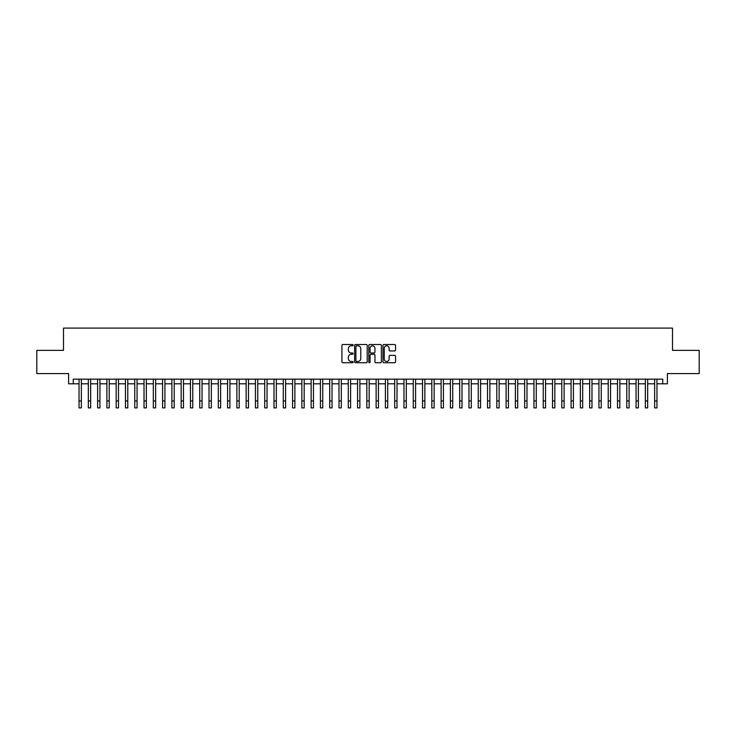 <?xml version="1.0" encoding="UTF-8"?>
<svg xmlns="http://www.w3.org/2000/svg" width="736" height="736" viewBox="0 0 736 736"><rect width="100%" height="100%" fill="white"/><g stroke="black" fill="none" stroke-linecap="round" stroke-linejoin="round"><path stroke-width="1.1" d="M353.142 345.156A0.635 0.635 0 0 0 352.507 344.522L342.829 344.522A0.911 0.911 0 0 0 341.918 345.432L341.918 361.836A0.911 0.911 0 0 0 342.829 362.747L352.507 362.747A0.635 0.635 0 0 0 353.142 362.112A0.635 0.635 0 0 0 352.507 361.468L351.256 361.468A2.916 2.916 0 0 1 348.34 358.552L348.34 357.19A2.916 2.916 0 0 1 351.256 354.274L352.507 354.274A0.635 0.635 0 0 0 353.142 353.63A0.635 0.635 0 0 0 352.507 352.995L351.256 352.995A2.916 2.916 0 0 1 348.34 350.078L348.34 348.717A2.916 2.916 0 0 1 351.256 345.8L352.507 345.8A0.635 0.635 0 0 0 353.142 345.156M394.634 350.943A0.911 0.911 0 0 0 395.545 350.032L395.545 345.432A0.911 0.911 0 0 0 394.634 344.522L383.879 344.522A0.911 0.911 0 0 0 382.968 345.432L382.968 361.836A0.911 0.911 0 0 0 383.879 362.747L394.634 362.747A0.911 0.911 0 0 0 395.545 361.836L395.545 356.279A0.911 0.911 0 0 0 394.634 355.368L390.034 355.368A0.911 0.911 0 0 0 389.123 356.279L389.123 359.03A2.438 2.438 0 0 1 386.685 361.468A2.438 2.438 0 0 1 384.247 359.03L384.247 348.238A2.438 2.438 0 0 1 386.685 345.8A2.438 2.438 0 0 1 389.123 348.238L389.123 350.032A0.911 0.911 0 0 0 390.034 350.943L394.634 350.943M73.241 383.806L73.241 379.16L662.759 379.16L662.759 383.806L667.405 383.806L667.405 373.594L699.2 373.594L699.2 350.382L672.511 350.382L672.511 328.1L63.489 328.1L63.489 350.382L36.8 350.382L36.8 373.594L68.595 373.594L68.595 383.806L79.037 383.806M367.2 345.432A0.911 0.911 0 0 0 366.289 344.522L355.534 344.522A0.911 0.911 0 0 0 354.623 345.432L354.623 361.836A0.911 0.911 0 0 0 355.534 362.747L366.289 362.747A0.911 0.911 0 0 0 367.2 361.836L367.2 345.432M369.711 344.522L380.466 344.522A0.911 0.911 0 0 1 381.377 345.432L381.377 361.836A0.911 0.911 0 0 1 380.466 362.747L375.857 362.747A0.911 0.911 0 0 1 374.946 361.836L374.946 355.184A0.911 0.911 0 0 0 374.035 354.274L370.981 354.274A0.911 0.911 0 0 0 370.07 355.184L370.07 362.112A0.635 0.635 0 0 1 369.435 362.747A0.635 0.635 0 0 1 368.8 362.112L368.8 345.432A0.911 0.911 0 0 1 369.711 344.522M81.365 383.806L88.329 383.806M90.648 383.806L97.612 383.806M99.93 383.806L106.895 383.806M109.213 383.806L116.178 383.806M118.496 383.806L125.46 383.806M127.779 383.806L134.743 383.806M137.062 383.806L144.026 383.806M146.344 383.806L153.309 383.806M155.636 383.806L162.592 383.806M164.919 383.806L171.884 383.806M174.202 383.806L181.166 383.806M183.485 383.806L190.449 383.806M192.768 383.806L199.732 383.806M202.05 383.806L209.015 383.806M211.333 383.806L218.298 383.806M220.616 383.806L227.58 383.806M229.899 383.806L236.863 383.806M239.191 383.806L246.146 383.806M248.474 383.806L255.438 383.806M257.756 383.806L264.721 383.806M267.039 383.806L274.004 383.806M276.322 383.806L283.286 383.806M285.605 383.806L292.569 383.806M294.888 383.806L301.852 383.806M304.17 383.806L311.135 383.806M313.453 383.806L320.418 383.806M322.745 383.806L329.7 383.806M332.028 383.806L338.992 383.806M341.311 383.806L348.275 383.806M350.594 383.806L357.558 383.806M359.876 383.806L366.841 383.806M369.159 383.806L376.124 383.806M378.442 383.806L385.406 383.806M387.725 383.806L394.689 383.806M397.008 383.806L403.972 383.806M406.3 383.806L413.255 383.806M415.582 383.806L422.547 383.806M424.865 383.806L431.83 383.806M434.148 383.806L441.112 383.806M443.431 383.806L450.395 383.806M452.714 383.806L459.678 383.806M461.996 383.806L468.961 383.806M471.279 383.806L478.244 383.806M480.562 383.806L487.526 383.806M489.854 383.806L496.809 383.806M499.137 383.806L506.101 383.806M508.42 383.806L515.384 383.806M517.702 383.806L524.667 383.806M526.985 383.806L533.95 383.806M536.268 383.806L543.232 383.806M545.551 383.806L552.515 383.806M554.834 383.806L561.798 383.806M564.116 383.806L571.081 383.806M573.408 383.806L580.364 383.806M582.691 383.806L589.656 383.806M591.974 383.806L598.938 383.806M601.257 383.806L608.221 383.806M610.54 383.806L617.504 383.806M619.822 383.806L626.787 383.806M629.105 383.806L636.07 383.806M638.388 383.806L645.352 383.806M647.671 383.806L654.635 383.806M656.963 383.806L662.759 383.806M356.537 345.8A0.635 0.635 0 0 0 355.902 346.435L355.902 360.833A0.635 0.635 0 0 0 356.537 361.468L357.862 361.468A2.916 2.916 0 0 0 360.778 358.552L360.778 348.717A2.916 2.916 0 0 0 357.862 345.8L356.537 345.8M374.946 348.275A2.438 2.438 0 0 0 372.508 345.846A2.438 2.438 0 0 0 370.07 348.275L370.07 352.084A0.911 0.911 0 0 0 370.981 352.995L374.035 352.995A0.911 0.911 0 0 0 374.946 352.084L374.946 348.275M79.037 400.936L81.365 400.936L81.365 407.9L79.037 407.9L79.037 379.16M81.365 400.936L81.365 379.16M88.329 407.9L90.648 407.9L88.329 407.9L88.329 379.16M90.648 407.9L90.648 379.16M97.612 407.9L99.93 407.9L97.612 407.9L97.612 379.16M99.93 407.9L99.93 379.16M106.895 407.9L109.213 407.9L106.895 407.9L106.895 379.16M109.213 407.9L109.213 379.16M116.178 407.9L118.496 407.9L116.178 407.9L116.178 379.16M118.496 407.9L118.496 379.16M125.46 407.9L127.779 407.9L125.46 407.9L125.46 379.16M127.779 407.9L127.779 379.16M134.743 407.9L137.062 407.9L134.743 407.9L134.743 379.16M137.062 407.9L137.062 379.16M144.026 407.9L146.344 407.9L144.026 407.9L144.026 379.16M146.344 407.9L146.344 379.16M153.309 407.9L155.636 407.9L153.309 407.9L153.309 379.16M155.636 407.9L155.636 379.16M162.592 407.9L164.919 407.9L162.592 407.9L162.592 379.16M164.919 407.9L164.919 379.16M171.884 407.9L174.202 407.9L171.884 407.9L171.884 379.16M174.202 407.9L174.202 379.16M181.166 407.9L183.485 407.9L181.166 407.9L181.166 379.16M183.485 407.9L183.485 379.16M190.449 407.9L192.768 407.9L190.449 407.9L190.449 379.16M192.768 407.9L192.768 379.16M199.732 407.9L202.05 407.9L199.732 407.9L199.732 379.16M202.05 407.9L202.05 379.16M209.015 407.9L211.333 407.9L209.015 407.9L209.015 379.16M211.333 407.9L211.333 379.16M218.298 407.9L220.616 407.9L218.298 407.9L218.298 379.16M220.616 407.9L220.616 379.16M227.58 407.9L229.899 407.9L227.58 407.9L227.58 379.16M229.899 407.9L229.899 379.16M236.863 407.9L239.191 407.9L236.863 407.9L236.863 379.16M239.191 407.9L239.191 379.16M246.146 407.9L248.474 407.9L246.146 407.9L246.146 379.16M248.474 407.9L248.474 379.16M255.438 407.9L257.756 407.9L255.438 407.9L255.438 379.16M257.756 407.9L257.756 379.16M264.721 407.9L267.039 407.9L264.721 407.9L264.721 379.16M267.039 407.9L267.039 379.16M274.004 407.9L276.322 407.9L274.004 407.9L274.004 379.16M276.322 407.9L276.322 379.16M283.286 407.9L285.605 407.9L283.286 407.9L283.286 379.16M285.605 407.9L285.605 379.16M292.569 407.9L294.888 407.9L292.569 407.9L292.569 379.16M294.888 407.9L294.888 379.16M301.852 407.9L304.17 407.9L301.852 407.9L301.852 379.16M304.17 407.9L304.17 379.16M311.135 407.9L313.453 407.9L311.135 407.9L311.135 379.16M313.453 407.9L313.453 379.16M320.418 407.9L322.745 407.9L320.418 407.9L320.418 379.16M322.745 407.9L322.745 379.16M329.7 407.9L332.028 407.9L329.7 407.9L329.7 379.16M332.028 407.9L332.028 379.16M338.992 407.9L341.311 407.9L338.992 407.9L338.992 379.16M341.311 407.9L341.311 379.16M348.275 407.9L350.594 407.9L348.275 407.9L348.275 379.16M350.594 407.9L350.594 379.16M357.558 407.9L359.876 407.9L357.558 407.9L357.558 379.16M359.876 407.9L359.876 379.16M366.841 407.9L369.159 407.9L366.841 407.9L366.841 379.16M369.159 407.9L369.159 379.16M376.124 407.9L378.442 407.9L376.124 407.9L376.124 379.16M378.442 407.9L378.442 379.16M385.406 407.9L387.725 407.9L385.406 407.9L385.406 379.16M387.725 407.9L387.725 379.16M394.689 407.9L397.008 407.9L394.689 407.9L394.689 379.16M397.008 407.9L397.008 379.16M403.972 407.9L406.3 407.9L403.972 407.9L403.972 379.16M406.3 407.9L406.3 379.16M413.255 407.9L415.582 407.9L413.255 407.9L413.255 379.16M415.582 407.9L415.582 379.16M422.547 407.9L424.865 407.9L422.547 407.9L422.547 379.16M424.865 407.9L424.865 379.16M431.83 407.9L434.148 407.9L431.83 407.9L431.83 379.16M434.148 407.9L434.148 379.16M441.112 407.9L443.431 407.9L441.112 407.9L441.112 379.16M443.431 407.9L443.431 379.16M450.395 407.9L452.714 407.9L450.395 407.9L450.395 379.16M452.714 407.9L452.714 379.16M459.678 407.9L461.996 407.9L459.678 407.9L459.678 379.16M461.996 407.9L461.996 379.16M468.961 407.9L471.279 407.9L468.961 407.9L468.961 379.16M471.279 407.9L471.279 379.16M478.244 407.9L480.562 407.9L478.244 407.9L478.244 379.16M480.562 407.9L480.562 379.16M487.526 407.9L489.854 407.9L487.526 407.9L487.526 379.16M489.854 407.9L489.854 379.16M496.809 407.9L499.137 407.9L496.809 407.9L496.809 379.16M499.137 407.9L499.137 379.16M506.101 407.9L508.42 407.9L506.101 407.9L506.101 379.16M508.42 407.9L508.42 379.16M515.384 407.9L517.702 407.9L515.384 407.9L515.384 379.16M517.702 407.9L517.702 379.16M524.667 407.9L526.985 407.9L524.667 407.9L524.667 379.16M526.985 407.9L526.985 379.16M533.95 407.9L536.268 407.9L533.95 407.9L533.95 379.16M536.268 407.9L536.268 379.16M543.232 407.9L545.551 407.9L543.232 407.9L543.232 379.16M545.551 407.9L545.551 379.16M552.515 407.9L554.834 407.9L552.515 407.9L552.515 379.16M554.834 407.9L554.834 379.16M561.798 407.9L564.116 407.9L561.798 407.9L561.798 379.16M564.116 407.9L564.116 379.16M571.081 407.9L573.408 407.9L571.081 407.9L571.081 379.16M573.408 407.9L573.408 379.16M580.364 407.9L582.691 407.9L580.364 407.9L580.364 379.16M582.691 407.9L582.691 379.16M589.656 407.9L591.974 407.9L589.656 407.9L589.656 379.16M591.974 407.9L591.974 379.16M598.938 407.9L601.257 407.9L598.938 407.9L598.938 379.16M601.257 407.9L601.257 379.16M608.221 407.9L610.54 407.9L608.221 407.9L608.221 379.16M610.54 407.9L610.54 379.16M617.504 407.9L619.822 407.9L617.504 407.9L617.504 379.16M619.822 407.9L619.822 379.16M626.787 407.9L629.105 407.9L626.787 407.9L626.787 379.16M629.105 407.9L629.105 379.16M636.07 407.9L638.388 407.9L636.07 407.9L636.07 379.16M638.388 407.9L638.388 379.16M645.352 407.9L647.671 407.9L645.352 407.9L645.352 379.16M647.671 407.9L647.671 379.16M654.635 407.9L656.963 407.9L654.635 407.9L654.635 379.16M656.963 407.9L656.963 379.16M88.329 400.936L90.648 400.936M97.612 400.936L99.93 400.936M106.895 400.936L109.213 400.936M116.178 400.936L118.496 400.936M125.46 400.936L127.779 400.936M134.743 400.936L137.062 400.936M144.026 400.936L146.344 400.936M153.309 400.936L155.636 400.936M162.592 400.936L164.919 400.936M171.884 400.936L174.202 400.936M181.166 400.936L183.485 400.936M190.449 400.936L192.768 400.936M199.732 400.936L202.05 400.936M209.015 400.936L211.333 400.936M218.298 400.936L220.616 400.936M227.58 400.936L229.899 400.936M236.863 400.936L239.191 400.936M246.146 400.936L248.474 400.936M255.438 400.936L257.756 400.936M264.721 400.936L267.039 400.936M274.004 400.936L276.322 400.936M283.286 400.936L285.605 400.936M292.569 400.936L294.888 400.936M301.852 400.936L304.17 400.936M311.135 400.936L313.453 400.936M320.418 400.936L322.745 400.936M329.7 400.936L332.028 400.936M338.992 400.936L341.311 400.936M348.275 400.936L350.594 400.936M357.558 400.936L359.876 400.936M366.841 400.936L369.159 400.936M376.124 400.936L378.442 400.936M385.406 400.936L387.725 400.936M394.689 400.936L397.008 400.936M403.972 400.936L406.3 400.936M413.255 400.936L415.582 400.936M422.547 400.936L424.865 400.936M431.83 400.936L434.148 400.936M441.112 400.936L443.431 400.936M450.395 400.936L452.714 400.936M459.678 400.936L461.996 400.936M468.961 400.936L471.279 400.936M478.244 400.936L480.562 400.936M487.526 400.936L489.854 400.936M496.809 400.936L499.137 400.936M506.101 400.936L508.42 400.936M515.384 400.936L517.702 400.936M524.667 400.936L526.985 400.936M533.95 400.936L536.268 400.936M543.232 400.936L545.551 400.936M552.515 400.936L554.834 400.936M561.798 400.936L564.116 400.936M571.081 400.936L573.408 400.936M580.364 400.936L582.691 400.936M589.656 400.936L591.974 400.936M598.938 400.936L601.257 400.936M608.221 400.936L610.54 400.936M617.504 400.936L619.822 400.936M626.787 400.936L629.105 400.936M636.07 400.936L638.388 400.936M645.352 400.936L647.671 400.936M654.635 400.936L656.963 400.936"/></g></svg>
